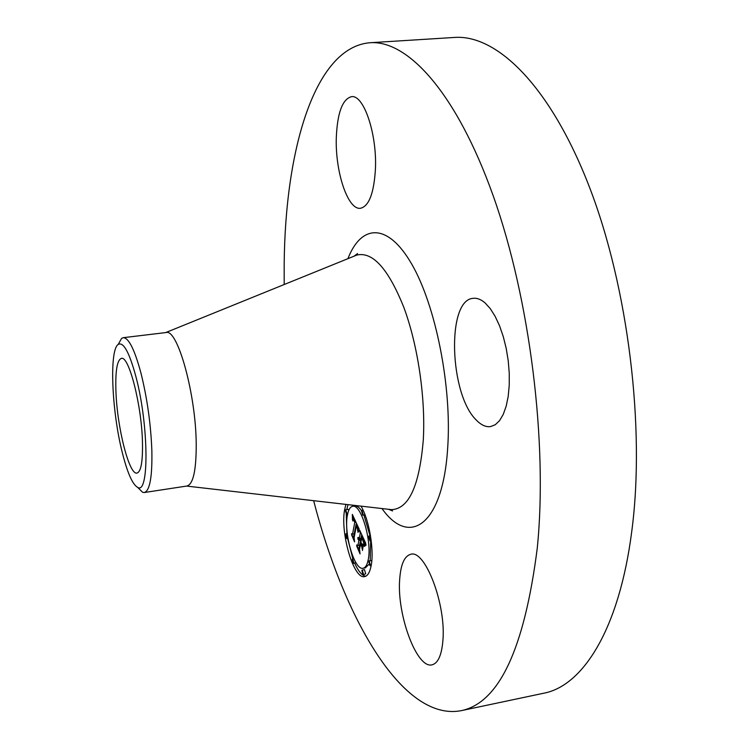 <?xml version="1.0" encoding="UTF-8"?>
<svg xmlns="http://www.w3.org/2000/svg" width="749" height="749" viewBox="0 0 749 749"><rect width="100%" height="100%" fill="white"/><g stroke="black" fill="none" stroke-linecap="round" stroke-linejoin="round"><path stroke-width="1.12" d="M284.189 284.517L284.18 264.107C285.163 150.184 314.43 47.393 369.903 42.74L454.418 37.45C496.54 34.267 550.066 85.405 589.163 186.37C628.196 287.064 645.469 428.091 631.763 531.341C619.226 629.385 582.806 685.925 543.755 693.218L460.907 710.726C402.84 721.493 344.278 619.077 313.644 500.688M369.903 42.74C407.465 39.819 456.338 92.324 493.198 195.807C529.992 299.01 547.912 443.314 537.258 548.202C524.403 648.999 498.946 703.18 460.907 710.726M118.323 344.194L121.619 338.37L123.22 337.687L166.053 332.547C177.532 328.184 196.004 394.47 196.219 444.297C196.275 470.344 193.195 484.257 186.96 486.017L144.314 492.524L142.591 492.29L137.863 487.562M123.22 337.687C128.716 337.724 134.642 349.605 141.018 373.33C147.225 398.468 150.849 424.262 151.86 450.692C152.337 476.916 149.819 490.867 144.314 492.524M136.018 377.037C148.742 424.842 149.248 495.08 137.685 487.393C132.47 484.509 127.264 472.591 122.059 451.638C111.713 410.452 109.195 349.942 118.211 344.409C123.454 341.553 129.39 352.433 136.018 377.037M142.45 441.798C142.872 461.375 141.055 471.795 136.992 473.078C129.165 475.325 117.078 427.305 115.936 391.371C115.262 371.045 117.078 360.054 121.366 358.387C128.819 355.391 141.589 404.797 142.45 441.798M336.32 137.179C337.443 112.612 342.49 99.121 351.45 96.687C363.724 94.262 377.243 134.286 375.408 169.461C373.901 193.373 368.929 206.303 360.494 208.259C347.845 210.366 335 171.502 336.32 137.179M485.137 302.971L490.286 308.654L495.145 316.34L499.536 325.768L503.281 336.619L506.221 348.463L508.243 360.859L509.254 373.302L509.236 385.323L508.187 396.455L506.155 406.267L503.234 414.431L499.555 420.648L495.258 424.739L490.511 426.593C485.829 427.202 481.12 425.048 476.373 420.123C449.419 394.657 446.329 299.563 473.237 298.327C477.085 297.877 481.055 299.422 485.137 302.971M442.912 640.451C441.676 655.15 438.053 663.268 432.061 664.822C416.959 669.129 397.007 615.285 399.629 580.166C400.621 564.662 404.32 556.039 410.733 554.288C425.011 549.279 446.189 604.265 442.912 640.451M361.018 506.137C369.304 519.909 374.481 551.095 370.998 566.431C369.669 572.611 367.562 576 364.669 576.599C353.659 579.857 339.84 532.071 344.755 509.095L345.935 504.405M368.124 560.158C367.085 565.074 365.418 567.77 363.125 568.238C354.474 570.86 343.529 533.082 347.452 514.984C348.454 509.723 350.176 506.83 352.61 506.324C361.065 503.356 372.412 542.145 368.124 560.158M359.136 529.234L357.685 530.938L357.47 527.436L356.159 524.038L353.659 536.668L354.08 539.411L351.506 533.747L352.545 534.112L354.764 522.381L353.668 520.302L352.685 520.892L353.472 519.731L354.932 521.491L353.406 518.636L352.47 519.872L352.339 514.413L359.136 529.234M359.305 530.751L357.928 532.342L358.659 530.676L359.314 530.217L359.305 530.751M357.47 528.897L356.365 525.864L354.099 537.698L354.586 541.873L351.627 534.926L354.333 540.881L353.912 537.426L356.252 525.143L357.516 528.897M365.793 543.437L364.126 544.907L363.639 540.619L361.495 535.516L360.409 541.059L360.765 541.827L361.72 536.939L363.902 543.409L361.804 537.567L360.906 542.136L361.786 544.046L363.106 544.083L362.132 549.017L361.542 544.935L360.222 542.042L359.061 547.968L359.501 551.095L356.693 544.926L357.919 545.45L358.893 540.404L357.928 538.906L358.958 540.085L359.071 539.533L357.797 537.726L358.434 537.445L359.258 538.54L360.232 533.541L359.745 530.311L365.793 543.437M365.858 545.178L364.323 546.47L364.978 545.01L366.027 544.701L365.858 545.178M362.45 550.515L363.331 544.916L362.45 550.515M360.522 544.12L359.539 549.139L360.054 553.914L356.655 545.993L359.792 552.893L359.37 548.97L360.438 543.484L361.711 546.714L360.718 544.083M363.171 514.526L362.759 515.2L361.552 511.052L361.964 510.369L363.171 514.526M370.381 565.083L369.987 565.71L368.742 561.497L369.135 560.87L370.381 565.083M370.306 540.132L369.903 540.787L368.658 536.584L369.06 535.919L370.306 540.132M353.846 562.733L353.481 563.342L352.292 559.26L352.667 558.642L353.846 562.733M363.462 574.202L363.078 574.811L361.861 570.654L362.235 570.045L363.462 574.202M345.326 510.35L345.72 509.695L346.871 513.72L346.487 514.376L345.326 510.35M345.551 534.505L345.926 533.868L347.087 537.904L346.712 538.531L345.551 534.505M358.687 538.709L360.887 538.259M359.492 545.768L359.239 545.225M360.232 533.541L361.158 533.382M359.258 538.54L360.962 538.25M357.91 537.557L358.471 537.464M357.797 537.726L358.621 537.585M357.797 538.007L358.827 537.829M357.91 538.007L358.846 537.848M358.022 538.035L358.874 537.894M358.134 538.082L358.921 537.951M358.247 538.166L358.977 538.035M358.359 538.259L359.043 538.147M358.462 538.391L359.117 538.278M358.574 538.54L359.202 538.428M358.79 538.906L360.896 538.55M358.902 539.13L360.849 538.793M358.986 539.327L360.812 539.018M359.071 539.533L360.765 539.243M358.958 540.085L360.662 539.795M357.994 539.392L358.518 539.299M358.808 540.216L360.634 539.907M358.893 540.404L360.597 540.113M357.919 545.45L359.614 545.16M360.222 542.042L360.952 541.92M361.542 544.935L362.984 544.692M361.495 535.516L362.095 535.413M361.701 535.994L362.31 535.891M362.263 537.23L362.881 537.127M362.6 537.932L363.209 537.829M362.778 538.316L363.387 538.213M362.937 538.681L363.555 538.578M363.078 539.037L363.714 538.934M363.218 539.383L363.874 539.271M363.34 539.711L364.023 539.598M363.452 540.029L364.164 539.907M363.555 540.329L364.304 540.207M363.639 540.619L364.435 540.488M363.714 540.9L364.557 540.759M363.78 541.162L364.679 541.012M363.827 541.433L364.791 541.274M363.883 541.733L364.922 541.555M363.93 542.051L365.063 541.855M363.967 542.388L365.212 542.173M364.005 542.753L365.372 542.519M364.042 543.137L365.54 542.885M364.07 543.549L365.718 543.268M364.089 543.98L364.997 543.821M352.376 515.63L352.863 515.546M352.395 516.211L353.116 516.089M352.404 516.773L353.359 516.613M352.414 517.306L353.594 517.119M352.423 517.831L353.818 517.596M352.423 518.336L354.043 518.065M353.135 518.542L354.183 518.374M353.219 518.542L354.193 518.383M353.313 518.58L354.211 518.43M353.406 518.636L354.24 518.505M353.509 518.729L354.286 518.598M353.622 518.851L354.352 518.729M353.734 519.001L354.427 518.888M353.856 519.188L354.511 519.076M353.977 519.403L354.614 519.291M354.118 519.647L354.726 519.544M354.249 519.918L354.857 519.815M354.399 520.218L354.998 520.124M354.502 520.452L355.11 520.349M354.605 520.695L355.223 520.592M354.717 520.948L355.335 520.845M354.829 521.22L355.457 521.107M354.932 521.491L355.588 521.388M354.764 521.941L355.766 521.772M353.088 519.872L353.556 519.787M353.022 519.975L353.64 519.872M352.948 520.106L353.734 519.975M354.764 522.381L355.962 522.184M352.545 534.112L354.221 533.831M356.159 524.038L356.777 523.935M356.262 524.244L356.87 524.141M356.365 524.459L356.973 524.356M356.468 524.674L357.076 524.572M356.58 524.89L357.17 524.787M356.683 525.115L357.282 525.012M356.805 525.386L357.404 525.283M356.917 525.648L357.526 525.555M357.02 525.92L357.648 525.817M357.114 526.182L357.769 526.07M357.207 526.435L357.891 526.322M357.282 526.687L358.003 526.575M357.357 526.94L358.116 526.819M357.413 527.193L358.228 527.053M357.47 527.436L358.34 527.287M357.516 527.671L358.443 527.521M357.554 527.914L358.556 527.745M357.591 528.167L358.668 527.989M357.619 528.438L358.78 528.242M357.638 528.71L358.902 528.494M357.648 528.991L359.024 528.766M357.657 529.29L359.155 529.037M357.657 529.599L358.977 529.374M357.657 529.908L358.528 529.768M357.648 530.236L358.162 530.152M358.799 530.526L359.37 530.432M358.659 530.676L359.398 530.554M358.509 530.854L359.426 530.695M358.35 531.06L359.014 530.947M358.181 531.294L358.762 531.191M358.013 531.556L358.528 531.462M365.362 544.804L365.943 544.701M365.166 544.898L366.036 544.748M364.978 545.01L366.055 544.832M364.8 545.16L366.064 544.944M364.641 545.338L366.092 545.085M364.491 545.544L365.24 545.412M364.351 545.778L364.866 545.684M347.957 504.639L346.834 509.507M346.263 514.32L346.937 533.7M347.611 538.381L352.816 558.623M354.642 563.136C358.312 571.262 362.029 575.625 365.765 576.234M363.125 568.238L365.372 567.845L368.995 564.287M370.193 560.683L370.689 540.656M370.015 535.76L363.911 515.012M361.598 510.855C359.211 507.298 356.964 505.659 354.848 505.959L352.61 506.324M371.813 560.673L369.135 560.87M353.481 563.342L355.953 562.705M363.078 574.811L365.709 573.809L364.482 569.643L362.235 570.045M348.753 510.359L347.939 509.329L345.72 509.695M354.371 256.055L356.796 255.072C372.684 251.336 388.375 268.816 403.889 307.521C417.923 345.289 425.732 398.505 423.279 440.056C419.459 485.811 408.851 509.002 391.474 509.638L388.881 509.348M347.92 258.667C361.28 224.11 387.692 222.331 411.697 264.06C435.721 305.395 451.956 386.746 447.696 447.668C442.959 525.442 409.357 547.435 381.971 508.552M165.669 332.593L356.796 255.072L357.498 253.537L354.108 256.158M388.6 509.311L392.57 510.93L391.474 509.638L186.585 486.073M137.685 487.393L142.591 492.29M118.211 344.409L121.619 338.37M365.035 514.825L362.759 515.2M363.096 510.181L361.964 510.369M371.176 565.495L369.987 565.71M371.195 540.572L369.903 540.787M370.483 535.685L369.06 535.919M353.715 558.464L352.667 558.642M347.611 514.189L346.487 514.376M347.293 533.644L345.926 533.868M347.939 538.325L346.712 538.531"/></g></svg>
